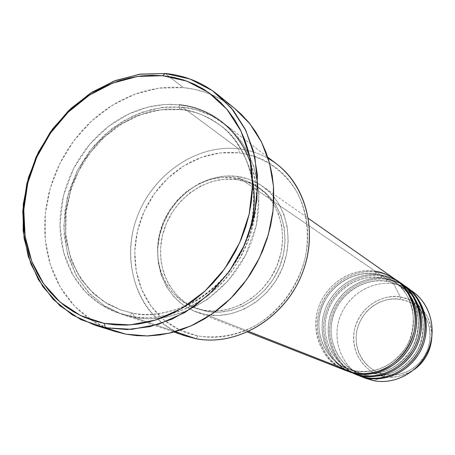 <?xml version="1.0" encoding="UTF-8"?>
<svg xmlns="http://www.w3.org/2000/svg" width="455" height="455" viewBox="0 0 455 455"><rect width="100%" height="100%" fill="white"/><g stroke="black" fill="none" stroke-linecap="round" stroke-linejoin="round"><path stroke-width="0.34" stroke-dasharray="2.27 1.71" d="M418.236 307.967C411.826 302.802 405.871 299.942 400.372 299.39L400.349 297.035C379.902 293.611 358.659 308.968 354.422 329.881C349.889 350.737 363.5 372.577 384.071 376.387L373.828 380.693L384.071 376.387C394.764 378.247 404.779 375.989 414.113 369.602C402.032 376.547 392.022 378.805 384.071 376.387L384.97 374.493C393.723 376.33 409.898 374.806 422.092 359.592C434.553 343.98 430.891 319.074 419.607 309.275M412.571 291.479C406.872 287.52 400.61 284.995 393.78 283.897L400.349 297.035C410.984 297.883 432.051 309.855 431.88 336.484C430.891 314.979 420.38 301.83 400.349 297.035L393.78 283.897L401.873 285.956L409.449 289.477M405.234 286.337C399.433 282.305 393.057 279.74 386.096 278.625L386.289 281.292C391.783 281.935 397.789 284.335 404.302 288.504C419.777 297.183 431.198 328.294 416.359 352.244C401.526 375.25 378.35 378.116 366.798 375.477L367.026 378.014L366.798 375.477C378.35 378.116 401.526 375.25 416.359 352.244C431.198 328.294 419.777 297.183 404.302 288.504C397.789 284.335 391.783 281.935 386.289 281.292L387.398 279.524L393.78 283.897L387.398 279.524C363.75 275.741 339.009 292.144 331.849 315.85C324.461 339.481 336.057 366.349 358.307 375.415C342.177 370.774 321.492 342.797 333.123 312.175C345.749 282.68 374.243 276.555 387.398 279.524L386.289 281.292C373.669 278.414 346.164 284.392 334.22 312.892C323.295 342.467 343.497 368.942 358.887 373.168L366.798 375.477L358.887 373.168C343.497 368.942 323.295 342.467 334.22 312.892C346.164 284.392 373.669 278.414 386.289 281.292L386.096 278.625L382.132 275.906C358.187 272.107 333.123 288.754 325.854 312.79C318.346 336.751 330.046 363.983 352.562 373.168C336.234 368.459 315.332 340.107 327.145 309.064C339.965 279.154 368.806 272.92 382.132 275.906L380.994 277.698C368.214 274.792 340.363 280.889 328.243 309.792C317.146 339.783 337.57 366.611 353.148 370.888L361.162 373.219L353.148 370.888C337.57 366.611 317.146 339.783 328.243 309.792C340.363 280.889 368.214 274.792 380.994 277.698L380.789 274.991L376.706 272.187C352.46 268.365 327.071 285.268 319.677 309.645C312.05 333.942 323.858 361.543 346.653 370.853C330.114 366.082 308.996 337.337 320.997 305.857C334.004 275.531 363.215 269.172 376.706 272.187L375.54 274.001C362.601 271.066 334.385 277.283 322.089 306.602C310.822 337.018 331.473 364.21 347.25 368.539L355.361 370.899L347.25 368.539C331.473 364.21 310.822 337.018 322.089 306.602C334.385 277.283 362.601 271.066 375.54 274.001L375.324 271.243C362.51 268.717 336.945 273.233 322.112 299.197C307.455 326.15 321.526 358.273 338.105 366.633M354.138 372.941L355.321 370.888L354.138 372.941M355.673 373.208L355.361 370.899L355.611 373.521M400.167 282.782C394.297 278.705 387.836 276.105 380.789 274.991C367.572 272.107 339.447 277.937 326.133 307.011C313.614 337.229 333.174 366.548 349.645 371.962M359.973 375.238L361.122 373.208L359.973 375.238M408.044 293.071L399.228 284.989C414.897 293.771 426.443 325.308 411.388 349.622C396.345 372.969 372.855 375.887 361.162 373.219L361.401 375.802L361.162 373.219C371.479 375.278 389.139 374.078 404.575 358.603C420.375 343.036 422.672 313.518 411.371 297.633M394.951 279.12C389.002 274.991 382.462 272.363 375.324 271.243L375.54 274.001C381.176 274.644 387.33 277.101 394.007 281.366C409.875 290.256 421.552 322.237 406.269 346.92C391.004 370.62 367.202 373.601 355.361 370.899C367.202 373.601 391.004 370.62 406.269 346.92C421.552 322.237 409.875 290.256 394.007 281.366C387.33 277.101 381.176 274.644 375.54 274.001L376.706 272.187L380.789 274.991L380.994 277.698C386.557 278.341 392.637 280.769 399.228 284.989C392.637 280.769 386.557 278.341 380.994 277.698L382.132 275.906L386.096 278.625C371.974 274.746 337.991 284.398 329.187 319.649C322.868 355.406 350.742 376.359 365.632 377.468L366.758 375.46L365.632 377.468M277.112 164.369C265.686 155.712 252.878 150.525 238.687 148.819L239.285 152.874L220.271 152.908L201.417 157.385L183.604 166.03L167.65 178.371L154.262 193.819L144.042 211.649L137.444 231.055L134.788 251.143L136.233 271.004L141.761 289.704L151.174 306.34L164.09 320.058L179.947 330.131L197.999 335.961L189.883 333.959L182.097 331.098L174.714 327.412L167.804 322.942L161.423 317.744L155.633 311.868L150.48 305.373L146.004 298.338L142.239 290.813L139.219 282.885L136.961 274.627L135.488 266.112L134.799 257.422L134.896 248.629L135.783 239.813L137.444 231.055L139.861 222.427L143.006 214.009L146.863 205.87L151.39 198.084L156.548 190.719L162.293 183.837L168.577 177.501L175.351 171.774L182.546 166.695L190.11 162.327L197.97 158.704L206.064 155.86L214.316 153.841L222.654 152.658L231.004 152.328L239.285 152.874L247.423 154.285L255.335 156.565L262.945 159.694L270.173 163.652L276.958 168.413L283.215 173.929L288.885 180.163L293.907 187.05L298.218 194.53L301.773 202.538L304.526 210.983L306.448 219.793L307.512 228.871L307.705 238.13L307.011 247.475L305.441 256.802L303.002 266.016L299.726 275.013L295.642 283.71L290.796 292.008L285.234 299.811L279.023 307.051L272.221 313.649L264.907 319.529L257.16 324.642L249.067 328.937L240.701 332.372L232.164 334.92L223.536 336.552L214.908 337.269L206.365 337.07L197.999 335.961L195.843 338.685L197.999 335.961C217.615 338.838 236.958 335.284 256.023 325.308C280.303 310.674 298.708 285.222 305.441 256.802C309.394 235.366 307.017 214.021 298.77 195.644C286.474 171.984 264.383 156.44 239.285 152.874L238.687 148.819C249.158 150.065 258.975 153.261 268.137 158.414M252.514 179.702C246.331 154.012 235.519 135.835 220.078 125.159C205.677 115.297 192.368 110.053 180.146 109.427L179.242 107.579L179.338 104.798L164.642 104.513L147.659 107.17L128.742 113.966L108.87 126.069L89.772 144.212L73.801 168.111L63.342 196.071L59.935 225.231L63.615 252.423L73.045 275.252L86.16 292.639L100.953 304.679L115.906 312.164L130.073 316.117L131.137 313.819L132.695 313.142L120.911 310.026L107.437 303.872L93.895 294.01L81.382 279.734L71.418 260.76L65.702 237.573L65.639 211.672L71.776 185.395L83.487 161.28L99.184 141.312L116.884 126.45L134.816 116.634L151.72 111.162L166.917 109.075L180.146 109.427L166.917 109.075L151.72 111.162L134.816 116.634L116.884 126.45L99.184 141.312L83.487 161.28L71.776 185.395L65.639 211.672L65.702 237.573L71.418 260.76L81.382 279.734L93.895 294.01L107.437 303.872L120.911 310.026L132.894 313.233L133.707 314.632L133.639 317.345L119.534 313.404L104.639 305.953L89.902 293.97L76.832 276.668L67.425 253.953L63.74 226.903L67.118 197.897L77.509 170.085L93.394 146.322L112.402 128.287L132.183 116.258L151.009 109.513L167.918 106.885L182.552 107.181L180.504 109.598L180.146 109.427L180.504 109.598L182.552 107.181C197.965 108.83 211.865 114.341 224.247 123.715C258.264 149.433 269.337 204.636 247.639 250.893C226.209 297.257 176.062 325.604 133.639 317.345L175.3 331.638L133.639 317.345L122.014 314.297L103.78 305.396L88.333 292.32L76.303 275.753L68.153 256.489L64.149 235.423L64.394 213.469L68.836 191.561L77.248 170.602L89.271 151.452L104.422 134.919L122.082 121.695L141.539 112.385L161.986 107.448L182.552 107.181L238.687 148.819L182.552 107.181L196.77 109.905L212.201 116.031L228 126.786L242.64 143.302L253.85 166.081L259.066 194.257L256.364 225.248L245.495 255.266L228.217 280.712L207.44 299.481L186.049 311.322L166.058 317.254L148.495 318.784L133.639 317.345L133.707 314.632L132.695 313.142C147.215 316.942 165.944 314.16 188.882 304.793C211.274 294.237 235.974 270.213 247.503 237.811M376.706 272.187C383.548 273.267 389.844 275.73 395.605 279.592C388.769 275.32 382.467 272.852 376.706 272.187M205.87 314.587L248.766 331.467L205.87 314.587L218.616 315.474L231.589 313.62L244.261 309.064L256.125 301.961L266.675 292.582L275.48 281.304L282.168 268.587L286.462 254.954L288.197 240.968L287.31 227.199L283.863 214.214L278.022 202.526L270.043 192.573L260.266 184.736L249.101 179.281L236.992 176.381C246.28 177.592 254.766 180.862 262.444 186.186C286.394 202.742 295.164 239.245 281.577 269.969C268.183 300.778 234.871 320.019 205.87 314.587L195.184 311.567C165.267 299.93 150.548 262.882 161.172 229.65C171.484 196.332 205.154 172.246 236.992 176.381L224.4 176.113L211.808 178.457L199.677 183.285L188.433 190.412L178.485 199.557L170.176 210.381L163.8 222.489L159.591 235.457L157.697 248.822L158.204 262.097L161.11 274.809L166.337 286.479L173.713 296.666L182.99 304.958L193.841 311.021L205.87 314.587M375.324 271.243L236.992 176.381L375.324 271.243C350.862 267.386 325.257 284.591 317.982 309.241C310.464 333.828 322.726 361.571 345.897 370.563M203.789 310.282L206.587 311.402C234.331 316.561 266.147 298.082 278.864 268.615C291.774 239.222 283.272 204.369 260.283 188.66C253.031 183.689 245.035 180.629 236.293 179.48L233.688 177.706C242.464 178.855 250.495 181.926 257.769 186.92C280.849 202.691 289.374 237.709 276.395 267.256C263.61 296.876 231.646 315.457 203.789 310.282L216.006 311.118L228.433 309.32L240.57 304.941L251.928 298.122L262.04 289.124L270.469 278.312L276.879 266.124L281.002 253.054L282.674 239.654L281.838 226.459L278.551 214.015L272.972 202.799L265.339 193.256L255.983 185.737L245.29 180.493L233.688 177.706L221.619 177.444L209.539 179.685L197.891 184.326L187.102 191.163L177.552 199.944L169.573 210.335L163.453 221.966L159.404 234.422L157.589 247.247L158.073 259.993L160.865 272.187L165.882 283.38L172.957 293.139L181.852 301.085L192.26 306.88L203.789 310.282L193.21 307.267C164.676 295.995 150.719 260.476 160.985 228.655C170.955 196.742 203.231 173.73 233.688 177.706L236.293 179.48C205.967 175.499 173.827 198.386 163.914 230.145C153.705 261.813 167.628 297.166 196.048 308.399L206.587 311.402L203.789 310.282M234.979 108.694C219.788 96.562 202.577 89.533 183.342 87.61L165.171 73.488L183.342 87.61L159.045 88.122L134.947 94.174L112.089 105.384L91.415 121.184L73.755 140.851L59.821 163.55L50.186 188.33L45.255 214.174L45.295 240.012L50.363 264.742L60.35 287.264L74.927 306.528L93.542 321.566L115.433 331.541L104.963 327.606L95.317 322.635L86.325 316.623L78.067 309.639L70.605 301.756L64.007 293.06L58.32 283.641L53.582 273.591L49.828 263.013L47.081 251.996L45.358 240.649L44.664 229.07L44.994 217.365L46.336 205.626L48.685 193.961L52.006 182.466L56.272 171.239L61.448 160.37L67.482 149.957L74.336 140.083L81.94 130.83L90.238 122.281L99.162 114.518L108.637 107.602L118.59 101.601L128.936 96.574L139.583 92.575L150.446 89.646L161.423 87.821L172.422 87.138L183.342 87.61L194.08 89.243L204.534 92.046L214.601 95.999L224.179 101.078L234.911 108.643M405.854 286.775C399.177 282.601 393.023 280.183 387.398 279.524C394.337 280.627 400.696 283.192 406.48 287.207M400.804 283.238C394.047 279.012 387.825 276.572 382.132 275.906C389.156 277.021 395.594 279.615 401.447 283.681M403.312 285.058C397.09 281.412 391.351 279.268 386.096 278.625C362.243 274.814 337.297 291.496 330.25 315.469C322.965 339.373 334.988 366.372 357.596 375.142M362.544 376.916C341.779 366.798 331.849 340.602 339.589 318.09C347.131 295.511 371.013 280.24 393.78 283.897C370.359 280.121 345.885 296.433 339.003 319.911C331.888 343.326 343.735 369.796 365.939 378.406M384.97 374.493L392.221 375.113L399.524 374.249L406.594 371.928L413.146 368.237L418.913 363.306L423.673 357.34L427.228 350.572L429.435 343.269L430.214 335.727L429.531 328.248L427.427 321.122L423.986 314.627L419.356 309.019L413.72 304.509L407.31 301.261L400.372 299.39L393.171 298.952L385.988 299.964L379.089 302.37L372.73 306.073L367.139 310.936L362.527 316.777L359.063 323.368L356.874 330.472L356.043 337.832L356.606 345.169L358.54 352.21L361.793 358.688L366.241 364.358L371.729 368.999L378.048 372.423L384.97 374.493L384.071 376.387C372.082 375.517 349.44 358.699 354.422 329.881C361.452 301.472 388.962 293.833 400.349 297.035L400.372 299.39C389.599 296.347 363.528 303.559 356.874 330.472C352.164 357.778 373.623 373.674 384.97 374.493M179.338 104.798L169.971 104.331L160.518 104.866L151.077 106.379L141.732 108.853L132.559 112.254L123.641 116.543L115.058 121.684L106.879 127.616L99.173 134.293L92.012 141.647L85.443 149.615L79.534 158.124L74.324 167.104L69.865 176.477L66.197 186.158L63.342 196.071L61.34 206.132L60.202 216.244L59.946 226.328L60.578 236.293L62.102 246.047L64.508 255.511L67.778 264.588L71.89 273.199L76.821 281.253L82.531 288.68L88.975 295.397L96.102 301.341L103.842 306.437L112.135 310.628L120.905 313.87L130.073 316.117L139.548 317.34L149.24 317.505L159.051 316.612L168.885 314.65L178.639 311.635L188.211 307.586L197.498 302.541L206.399 296.546L214.817 289.664L222.66 281.952L229.849 273.5L236.293 264.395L241.929 254.726L246.701 244.608L250.546 234.149L253.429 223.45L255.329 212.639L256.222 201.821L256.102 191.123L254.982 180.646L252.883 170.506L249.823 160.803L245.854 151.629L241.013 143.08L235.366 135.237L228.979 128.168L221.915 121.934L214.26 116.588L206.087 112.175L197.487 108.722L188.541 106.26L179.338 104.798L179.242 107.579L180.146 109.427C192.368 110.053 205.677 115.297 220.078 125.159C232.96 134.925 243.027 149.957 250.284 170.261C253.736 184.685 254.612 200.086 252.906 216.472C249.516 232.875 243.692 248.248 235.445 262.598C221.767 282.692 204.676 296.956 187.926 305.254C165.552 313.984 147.147 316.612 132.695 313.142L131.137 313.819L130.073 316.117C149.803 319.814 182.011 317.732 214.601 289.852C247.656 262.262 265.493 204.278 251.194 164.727M195.843 338.685C176.375 334.243 159.551 323.459 147.346 307.921C132.246 286.206 127.241 257.61 133.196 229.894C144.434 180.988 192.351 143.285 238.687 148.819C194.302 143.558 148.108 177.837 134.714 224.15C120.854 270.333 142.529 321.344 185.122 335.858M236.293 179.48L247.856 182.256L258.503 187.483L267.824 194.973L275.423 204.477L280.985 215.636L284.267 228.023L285.103 241.15L283.442 254.487L279.347 267.489L272.972 279.615L264.577 290.37L254.516 299.316L243.209 306.096L231.123 310.452L218.753 312.238L206.587 311.402L195.104 308.012L184.736 302.239L175.869 294.328L168.816 284.614L163.817 273.472L161.03 261.335L160.541 248.652L162.344 235.883L166.365 223.49L172.456 211.916L180.396 201.576L189.906 192.84L200.649 186.044L212.246 181.437L224.275 179.207L236.293 179.48M398.188 281.469C391.897 277.795 386.096 275.633 380.789 274.991C356.629 271.152 331.365 288.095 324.205 312.403C316.805 336.637 328.948 364.006 351.834 372.884M355.327 370.888L347.25 368.539C325.359 359.916 313.819 333.538 321.048 310.139C328.049 286.667 352.454 270.361 375.631 274.041C382.302 275.093 388.428 277.533 394.007 281.366C400.787 286.366 406.014 292.787 409.688 300.636C416.177 314.325 413.18 336.967 405.422 348.086C392.534 366.03 375.83 373.635 355.327 370.888M361.128 373.208L353.148 370.888C331.53 362.368 320.098 336.353 327.213 313.279C334.107 290.136 358.193 274.081 381.08 277.738C387.666 278.784 393.717 281.201 399.228 284.989C405.917 289.915 411.081 296.245 414.715 303.98C421.114 317.448 418.242 339.714 410.586 350.725C397.886 368.436 381.398 375.932 361.128 373.208M366.764 375.466L358.887 373.168C337.525 364.751 326.201 339.083 333.208 316.327C339.993 293.509 363.767 277.698 386.369 281.332C392.881 282.373 398.859 284.762 404.302 288.504C410.905 293.367 416.001 299.606 419.595 307.227C425.908 320.479 423.15 342.387 415.597 353.29C403.079 370.768 386.801 378.162 366.764 375.466M132.598 313.114L120.911 310.026L103.467 301.386L88.714 288.726L77.248 272.704L69.507 254.078L65.753 233.694L66.1 212.445L70.491 191.231L78.704 170.938L90.403 152.402L105.099 136.403L122.196 123.624L140.987 114.626L160.7 109.86L180.476 109.592C195.104 111.151 208.305 116.343 220.078 125.159C252.957 149.701 263.872 203.146 242.862 248.208C222.108 293.384 173.469 321.025 132.598 313.114M262.444 186.186L308.445 218.451M257.769 186.92L260.283 188.66M224.247 123.715L267.728 157.151M122.014 314.297L173.918 332.031M193.21 307.267L196.048 308.399M195.184 311.567L247.503 332.048"/><path stroke-width="0.68" d="M419.607 309.275L418.236 307.967M431.88 336.484C430.589 351.089 424.663 362.129 414.113 369.602C425.146 361.31 431.067 350.265 431.88 336.484M338.105 366.633C343.821 370.023 349.161 372.127 354.138 372.941C376.433 377.337 401.299 363.704 410.911 341.335C420.665 319.023 413.487 291.968 394.951 279.12L308.445 218.451M396.271 280.047L395.605 279.592C412.258 288.635 424.981 321.998 409.09 348.132C393.165 373.208 368.038 376.382 355.611 373.521L347.398 371.149L359.973 375.238C381.984 379.584 406.508 366.167 415.972 344.128C425.579 322.146 418.475 295.471 400.167 282.782L396.271 280.047C414.744 292.855 421.904 319.814 412.19 342.041C402.618 364.324 377.838 377.906 355.611 373.521L359.973 375.238L355.611 373.521L347.398 371.149M349.645 371.962L359.973 375.238C372.406 378.156 397.96 374.766 413.498 349.122C428.883 322.35 414.806 289.693 398.188 281.469M400.804 283.238C417.252 292.178 429.821 325.086 414.152 350.822C398.461 375.517 373.669 378.628 361.401 375.802L353.29 373.458L365.632 377.468C387.37 381.768 411.565 368.556 420.886 346.841C430.345 325.177 423.315 298.872 405.234 286.337L401.447 283.681C419.698 296.33 426.784 322.913 417.212 344.81C407.788 366.77 383.343 380.135 361.401 375.802L365.632 377.468L353.29 373.458M405.854 286.775C422.098 295.625 434.514 328.083 419.072 353.433C403.602 377.758 379.14 380.807 367.026 378.014L359.012 375.699L365.939 378.406L373.828 380.693C395.167 384.924 418.879 372.014 427.996 350.76C437.244 329.562 430.322 303.786 412.571 291.479L406.48 287.207C424.504 299.703 431.516 325.922 422.092 347.506C412.804 369.141 388.695 382.302 367.026 378.014L373.828 380.693L367.026 378.014L359.012 375.699M268.137 158.414C303.974 178.297 319.95 229.309 302.086 273.847C284.563 318.506 236.793 346.864 195.843 338.685C234.911 346.409 280.445 321.202 299.606 279.603C319.012 238.101 308.501 188.137 277.112 164.369L267.728 157.151M234.911 108.643L241.463 114.478L248.987 122.691L255.647 131.819L261.369 141.789L266.078 152.493L269.713 163.84L272.232 175.71L273.591 187.983L273.768 200.53L272.755 213.224L270.554 225.919L267.187 238.477L262.683 250.768L257.086 262.654L250.466 274.001L242.885 284.688L234.439 294.595L225.214 303.627L215.312 311.681L204.852 318.676L193.944 324.551L182.711 329.244L171.273 332.719L159.75 334.954L148.262 335.932L136.932 335.665L125.864 334.163L115.422 331.541L125.864 334.163L105.31 327.748L94.623 325.069L72.226 314.832L53.218 299.379L38.379 279.569L28.255 256.398L23.177 230.952L23.256 204.358L28.409 177.74L38.374 152.209L52.723 128.799L70.878 108.483L92.103 92.132L115.559 80.49L140.265 74.142L165.171 73.488L162.628 75.706L186.681 81.07L208.538 92.439L227.022 109.405L241.059 131.239L249.778 156.901L252.57 185.054L249.175 214.174L239.717 242.617L224.685 268.763L204.949 291.126L181.653 308.479L156.15 319.916L129.88 324.933L104.258 323.403L105.31 327.748L131.631 329.357L158.636 324.244L184.855 312.522L208.805 294.715L229.098 271.743L244.545 244.875L254.26 215.642L257.723 185.714L254.823 156.787L245.825 130.437L231.368 108.023L212.354 90.619L189.883 78.971L165.171 73.488C184.889 75.365 202.52 82.514 218.076 94.936L233.318 110.406L245.279 129.317L253.429 151.032L257.382 174.765L256.904 199.626L251.962 224.645L242.714 248.811L229.513 271.163L212.889 290.808L193.534 306.966L172.24 319.052L149.854 326.65L127.263 329.551L105.31 327.748L125.864 334.163L147.272 335.961L169.283 333.197L191.054 325.882L211.751 314.229L230.537 298.616L246.644 279.637L259.418 258.025L268.348 234.632L273.085 210.409L273.478 186.311L269.565 163.277L261.568 142.182L249.869 123.783L234.979 108.694L218.076 94.936M248.766 331.467L354.138 372.941L248.766 331.467M175.3 331.638L195.843 338.685L175.3 331.638M409.449 289.477C428.701 300.562 437.454 326.753 428.747 348.928C420.21 371.166 395.81 385.072 373.828 380.693L362.544 376.916M162.628 75.706L151.725 75.28L140.743 76.013L129.777 77.885L118.92 80.871L108.273 84.931L97.933 90.016L87.974 96.085L78.487 103.063L69.547 110.889L61.232 119.5L53.605 128.816L46.728 138.752L40.66 149.229L35.45 160.154L31.15 171.438L27.783 182.984L25.395 194.7L24.001 206.485L23.626 218.235L24.274 229.849L25.946 241.23L28.642 252.275L32.345 262.876L37.031 272.943L42.673 282.373L49.22 291.081L56.636 298.963L64.849 305.948L73.801 311.948L83.413 316.896L93.593 320.735L104.258 323.403L115.297 324.87L126.609 325.098L138.081 324.068L149.598 321.782L161.036 318.25L172.274 313.495L183.189 307.557L193.665 300.493L203.584 292.372L212.832 283.272L221.312 273.284L228.922 262.524L235.582 251.109L241.218 239.154L245.763 226.795L249.175 214.174L251.427 201.417L252.485 188.671L252.354 176.079L251.046 163.76L248.578 151.856L244.989 140.481L240.331 129.755L234.655 119.773L228.04 110.639L220.556 102.426L212.297 95.209L203.345 89.049L193.802 83.993L183.769 80.069L173.344 77.299L162.628 75.706L165.171 73.488L139.48 74.256L114.034 81.07L89.993 93.485L68.409 110.838L50.204 132.297L36.144 156.89L26.851 183.541L22.75 211.092L24.092 238.318L30.906 263.98L42.997 286.849L59.935 305.771L81.018 319.689L105.31 327.748L104.258 323.403L80.603 315.594L60.06 302.069L43.555 283.664L31.759 261.392L25.105 236.39L23.791 209.846L27.783 182.984L36.849 156.992L50.562 133.002L68.318 112.078L89.368 95.158L112.806 83.06L137.603 76.434L162.628 75.706M173.918 332.031L185.122 335.858L195.843 338.685M247.503 332.048L345.897 370.563L354.138 372.941C361.355 374.499 370.177 373.703 380.608 370.546C394.644 365.274 409.676 350.532 414.357 330.387C417.878 310.06 409.671 291.564 398.79 282.128C390.401 275.815 382.581 272.187 375.324 271.243M247.503 237.811C254.311 217.791 255.983 198.42 252.514 179.702M251.194 164.727C235.61 119.995 200.837 106.783 179.338 104.798M365.632 377.468C377.912 380.352 403.113 377.036 418.435 351.783C433.604 325.433 419.726 293.208 403.312 285.058M411.371 297.633L408.044 293.071M355.611 373.521L355.673 373.208M94.623 325.069L115.433 331.541"/></g></svg>
